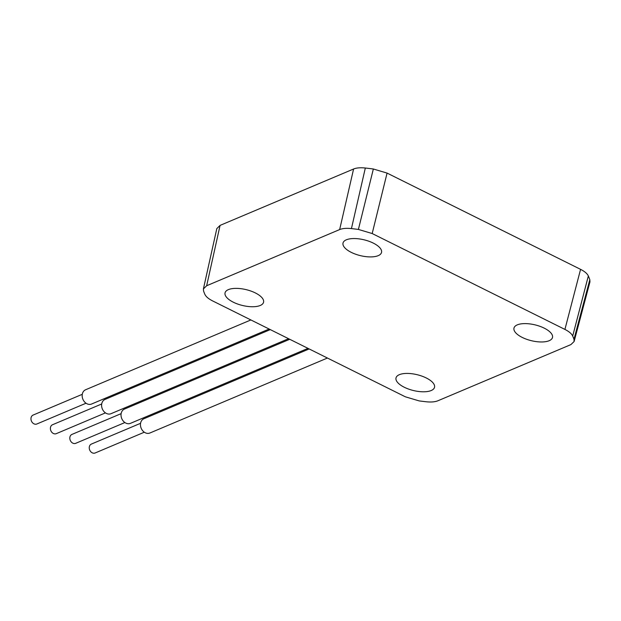 <?xml version="1.0" encoding="UTF-8"?>
<svg xmlns="http://www.w3.org/2000/svg" width="621" height="621" viewBox="0 0 621 621"><rect width="100%" height="100%" fill="white"/><g stroke="black" fill="none" stroke-linecap="round" stroke-linejoin="round"><path stroke-width="0.93" d="M255.301 292.91A19.825 8.127 13.7 0 1 263.568 302.248A19.825 8.127 13.7 0 1 233.317 302.202A19.825 8.127 13.7 0 1 225.05 292.864A19.825 8.127 13.7 0 1 255.301 292.91M426.262 377.964A19.825 8.127 13.7 0 1 434.529 387.302A19.825 8.127 13.7 0 1 404.279 387.256A19.825 8.127 13.7 0 1 396.012 377.917A19.825 8.127 13.7 0 1 426.262 377.964M544.229 328.144A19.825 8.127 13.7 0 1 552.496 337.482A19.825 8.127 13.7 0 1 522.245 337.428A19.825 8.127 13.7 0 1 513.978 328.09A19.825 8.127 13.7 0 1 544.229 328.144M373.268 243.09A19.825 8.127 13.7 0 1 381.535 252.429A19.825 8.127 13.7 0 1 351.284 252.374A19.825 8.127 13.7 0 1 343.017 243.036A19.825 8.127 13.7 0 1 373.268 243.09M220.075 225.392L206.661 285.738L203.401 288.951L216.814 228.606L220.075 225.392L353.59 169.005C356.485 167.825 360.397 167.499 365.327 168.019A193.395 79.278 13.7 0 1 373.353 168.997L387.077 173.088L580.573 269.351C584.672 271.416 587.256 273.62 588.343 275.957A193.395 79.278 13.7 0 1 589.818 279.706L589.95 281.895L574.115 341.519L573.975 339.307L589.818 279.706M203.401 288.951L203.572 291.039A192.215 78.789 13.7 0 0 204.852 294.292C205.916 296.621 208.509 298.833 212.63 300.921L405.366 396.811L419.144 400.902A192.215 78.789 13.7 0 0 426.107 401.756C431.028 402.284 434.956 401.958 437.89 400.778L570.885 344.608L574.115 341.519M588.343 275.957L572.694 336.046A192.215 78.789 13.7 0 1 573.975 339.307M572.694 336.046C571.63 333.718 569.038 331.505 564.916 329.417L580.573 269.351M387.077 173.088L372.181 233.535L564.916 329.417M372.181 233.535L358.402 229.436L373.353 168.997M365.327 168.019L351.439 228.59A192.215 78.789 13.7 0 1 358.402 229.436M351.439 228.59C346.51 228.062 342.582 228.388 339.656 229.568L353.59 169.005M206.661 285.738L339.656 229.568M82.275 394.312L33.099 415.076A4.836 3.858 67.1 0 0 31.05 417.793A4.836 3.858 67.1 0 0 32.54 422.769A4.836 3.858 67.1 0 0 36.856 423.988L86.04 403.215M250.876 319.947L85.589 389.763A7.739 6.179 67.1 0 0 82.314 394.102A7.739 6.179 67.1 0 0 84.697 402.059A7.739 6.179 67.1 0 0 91.613 404.015L269.134 329.037M101.704 403.976L52.521 424.741A4.836 3.858 67.1 0 0 50.573 427.077A4.836 3.858 67.1 0 0 51.83 432.278A4.836 3.858 67.1 0 0 56.286 433.652L105.469 412.88M270.306 329.619L105.019 399.427A7.739 6.179 67.1 0 0 101.891 403.153A7.739 6.179 67.1 0 0 103.901 411.475A7.739 6.179 67.1 0 0 111.035 413.679L288.563 338.701M121.134 413.64L71.951 434.413A4.836 3.858 67.1 0 0 69.979 436.811A4.836 3.858 67.1 0 0 71.275 441.966A4.836 3.858 67.1 0 0 75.715 443.316L124.891 422.544M289.735 339.283L124.441 409.092A7.739 6.179 67.1 0 0 121.289 412.926A7.739 6.179 67.1 0 0 123.369 421.185A7.739 6.179 67.1 0 0 130.464 423.343L307.993 348.365M140.556 423.305L91.38 444.077A4.836 3.858 67.1 0 0 89.401 446.507A4.836 3.858 67.1 0 0 90.72 451.646A4.836 3.858 67.1 0 0 95.145 452.981L144.32 432.208M309.157 348.948L143.87 418.756A7.739 6.179 67.1 0 0 140.703 422.645A7.739 6.179 67.1 0 0 142.814 430.873A7.739 6.179 67.1 0 0 149.894 433.008L327.422 358.03"/></g></svg>
